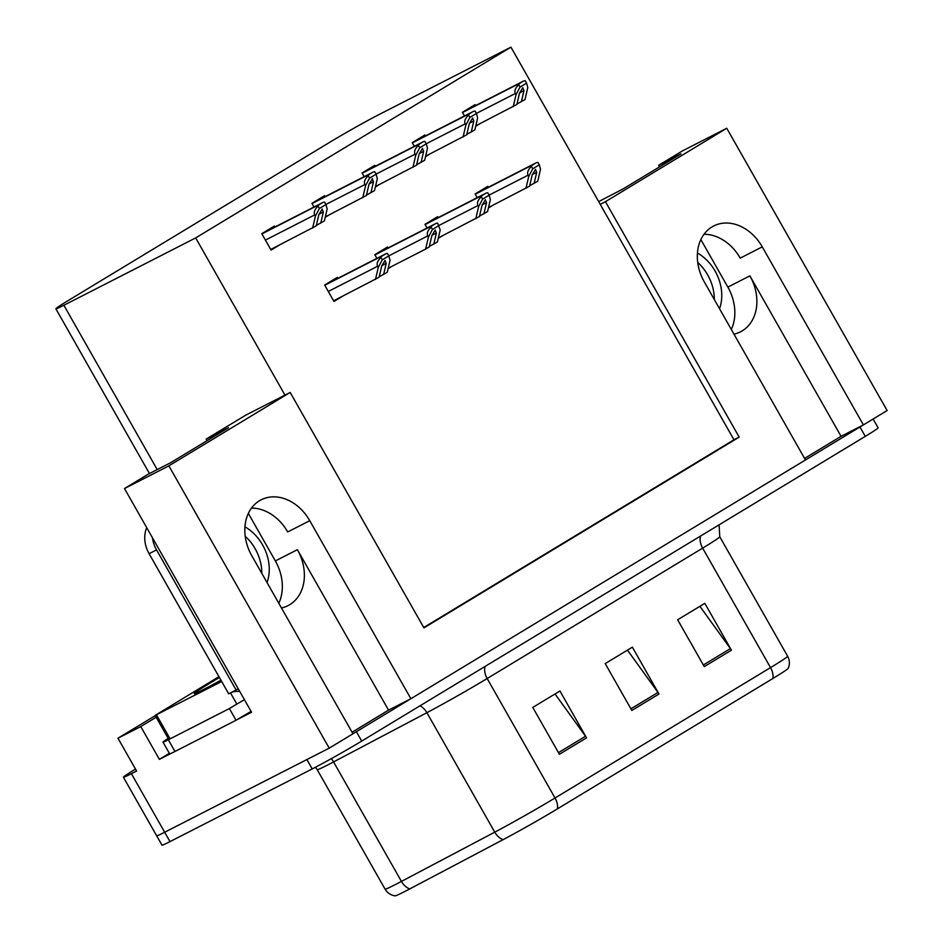 <?xml version="1.0" encoding="UTF-8"?>
<svg xmlns="http://www.w3.org/2000/svg" width="943" height="943" viewBox="0 0 943 943"><rect width="100%" height="100%" fill="white"/><g stroke="black" fill="none" stroke-linecap="round" stroke-linejoin="round"><path stroke-width="1.41" d="M281.462 607.952A43.13 33.83 62.9 0 0 288.051 605.618A43.13 33.83 62.9 0 0 289.713 604.687A43.13 33.83 62.9 0 0 297.399 549.675L275.356 560.932A43.13 33.83 -117.1 0 1 278.81 603.272M733.972 334.128A43.13 33.83 62.9 0 0 740.561 331.795A43.13 33.83 62.9 0 0 742.224 330.863A43.13 33.83 62.9 0 0 749.897 275.851L727.866 287.12A43.13 33.83 -117.1 0 1 731.32 329.461M605.441 201.672L600.231 204.336L510.929 47.15L379.133 114.504A40.443 1.414 -29.6 0 0 329.626 142.358L68.698 300.251A40.443 1.414 -29.6 0 0 55.873 308.809A40.443 1.414 -29.6 0 0 63.876 305.273L195.672 237.919L284.975 395.105L245.805 415.12L206.152 439.12L228.489 427.698L170.542 462.765L148.204 474.188L124.488 488.533L168.868 465.854L290.185 392.441L423.937 627.873L739.182 437.116L605.441 201.672L726.758 128.26L887.127 410.547L863.399 424.904L762.262 246.866A43.13 33.83 62.9 0 0 713.662 225.99A43.13 33.83 62.9 0 0 712 226.909A43.13 33.83 62.9 0 0 704.315 281.933L805.463 459.972L410.889 698.728L309.752 520.689A43.13 33.83 62.9 0 0 261.152 499.814A43.13 33.83 62.9 0 0 259.49 500.733A43.13 33.83 62.9 0 0 251.805 555.745L352.953 733.784L329.225 748.141L164.66 832.245A40.443 1.414 150.4 0 1 156.668 835.781A40.443 1.414 150.4 0 0 164.66 832.245L306.888 759.563L312.216 768.934L169.988 841.616A40.443 1.414 150.4 0 1 161.984 845.152L123.392 777.221A40.443 1.414 150.4 0 1 135.509 769.087M762.262 246.866L740.22 258.134A43.13 33.83 62.9 0 0 703.997 234.277M171.532 753.162L159.391 759.374L169.363 753.339M124.488 488.533L251.581 712.26L236.717 719.851M155.265 715.654L117.969 738.216L140.755 726.57L156.161 717.246M140.755 726.57L159.391 759.374M117.969 738.216L136.605 771.02L131.395 773.684A40.443 1.414 150.4 0 1 123.392 777.221M726.758 128.26L682.378 150.939L658.662 165.296L659.546 166.864M168.868 465.854L329.225 748.141M352.057 732.228L388.551 710.138L410.889 698.728M804.568 458.404L841.062 436.326L863.399 424.904M206.152 439.12L207.036 440.687M248.351 513.405L275.356 560.932M658.662 165.296L680.999 153.886L623.052 188.942L598.675 201.602M700.861 239.581L727.866 287.12M510.929 47.15L195.672 237.919M423.725 627.508L733.972 439.78L600.231 204.336M733.972 439.78L739.182 437.116M290.185 392.441L284.975 395.105M325.135 196.615L324.604 195.672L311.933 203.346L314.019 207.012M325.217 217.338L329.732 214.603M375.302 166.263L374.76 165.32L362.088 172.993L364.175 176.659M375.373 186.985L379.888 184.25M425.458 135.91L424.928 134.967L412.244 142.641L414.331 146.306M425.541 156.632L430.055 153.898M475.614 105.557L475.083 104.614L462.4 112.288L464.486 115.954M475.696 126.279L480.211 123.545M274.979 226.957L274.448 226.025L261.777 233.687L271.089 250.095L279.576 244.956M388.009 247.962L387.479 247.031L374.807 254.693L376.894 258.37M388.092 268.696L392.606 265.961M438.177 217.609L437.635 216.678L424.963 224.34L427.049 228.017M438.247 238.343L442.762 235.609M488.333 187.268L487.802 186.325L475.119 193.999L477.205 197.665M488.415 207.99L492.93 205.256M337.853 278.315L337.323 277.372L324.651 285.045L333.963 301.442L342.45 296.314M841.062 436.326L749.897 275.851M388.551 710.138L297.399 549.675M251.486 508.1A43.13 33.83 -117.1 0 1 287.709 531.946L309.752 520.689M863.222 424.998A40.443 1.414 150.4 0 1 859.957 426.99L356.383 731.709A40.443 1.414 150.4 0 1 352.941 733.772M772.871 678.5L557.384 808.894A48.529 1.697 150.4 0 1 503.126 839.635L409.804 888.884A48.529 1.697 150.4 0 1 395.141 895.85C390.756 895.213 387.396 892.962 385.05 889.096A53.916 1.886 -29.6 0 0 401.435 881.41L494.757 832.162A53.916 1.886 -29.6 0 0 555.038 798.002L770.525 667.609A13.485 8.346 58.8 0 1 772.871 678.5A48.529 1.697 150.4 0 0 788.242 668.328C789.951 664.237 789.739 660.194 787.617 656.198L719.745 536.72A53.916 1.886 150.4 0 1 702.653 548.131L487.166 678.524A53.916 1.886 150.4 0 1 426.884 712.684L333.563 761.932A53.916 1.886 150.4 0 1 327.846 764.903A53.916 1.886 150.4 0 1 317.178 769.629L315.457 767.248M873.124 419.022L878.11 427.804A40.443 1.414 150.4 0 1 865.285 436.361L361.711 741.08A40.443 1.414 150.4 0 1 312.216 768.934M704.268 666.618L677.652 619.775L704.81 603.331L731.426 650.187L704.268 666.618M559.399 754.282L532.783 707.427L559.942 690.995L586.558 737.85L559.399 754.282M631.834 710.456L605.217 663.601L632.376 647.157L658.992 694.013L631.834 710.456M627.46 650.14L657.978 692.433A10.786 6.684 58.8 0 1 658.992 694.013M555.026 693.965L585.544 736.259A10.786 6.684 58.8 0 1 586.558 737.85M699.895 606.314L730.412 648.607A10.786 6.684 58.8 0 1 731.426 650.187M333.61 300.829L379.11 277.23L381.691 266.091L385.074 260.362M382.28 259.832L378.273 267.423L377.613 266.256C376.434 263.722 377.542 260.787 380.925 257.463A6.742 5.281 62.9 0 1 382.528 255.753L385.251 254.115A6.742 5.281 62.9 0 1 385.51 253.962A6.742 5.281 62.9 0 1 387.467 253.502L388.822 255.871L382.28 259.832L380.925 257.463M378.273 267.423L375.479 279.423M379.216 276.759L387.255 272.303L390.037 260.303L388.822 255.871L427.768 235.903L428.428 237.07L425.647 249.082L388.21 268.213M384.956 260.433L386.217 263.356L383.636 274.496M270.735 249.471L316.235 225.884L318.817 214.733L322.2 209.004M319.406 208.486L315.398 216.065L314.738 214.898C313.559 212.364 314.667 209.44 318.05 206.104A6.742 5.281 62.9 0 1 319.653 204.395L322.376 202.757A6.742 5.281 62.9 0 1 322.636 202.604A6.742 5.281 62.9 0 1 324.592 202.144L325.948 204.525L319.406 208.486L318.05 206.104M315.398 216.065L312.616 228.076M316.341 225.401L324.38 220.945L327.162 208.945L325.948 204.525M322.082 209.075L323.343 211.998L320.761 223.137M425.647 249.082L429.265 246.889L431.847 235.738L435.242 230.009M429.371 246.406L437.411 241.95L440.204 229.951L437.635 223.149A6.742 5.281 62.9 0 0 435.666 223.609A6.742 5.281 62.9 0 0 435.407 223.762L432.684 225.401A6.742 5.281 62.9 0 0 431.092 227.11C427.698 230.434 426.59 233.369 427.768 235.903M435.112 230.08L436.373 233.004L433.792 244.143M438.978 225.53L432.436 229.479L431.092 227.11M432.436 229.479L428.428 237.07M438.365 237.86L479.421 216.536L482.014 205.385L485.397 199.657M482.592 199.138L478.584 206.717L477.924 205.55C476.757 203.016 477.865 200.093 481.248 196.757A6.742 5.281 62.9 0 1 482.851 195.048L485.562 193.409A6.742 5.281 62.9 0 1 485.822 193.256A6.742 5.281 62.9 0 1 487.79 192.796L489.134 195.177L482.592 199.138L481.248 196.757M478.584 206.717L475.802 218.729M479.539 216.053L487.566 211.597L490.36 199.598L489.134 195.177M485.268 199.727L486.541 202.651L483.948 213.79M488.521 207.507L529.577 186.184L532.17 175.033L535.553 169.304M532.748 168.785L528.752 176.365L528.08 175.198C526.913 172.663 528.021 169.74 531.404 166.404A6.742 5.281 62.9 0 1 533.007 164.695L535.718 163.056A6.742 5.281 62.9 0 1 535.978 162.915A6.742 5.281 62.9 0 1 537.946 162.444L539.302 164.825L532.748 168.785L531.404 166.404M528.752 176.365L525.958 188.376M529.695 185.7L537.734 181.256L540.516 169.245L539.302 164.825M535.424 169.375L536.697 172.298L534.103 183.437M325.335 216.855L366.391 195.531L368.972 184.38L372.367 178.651M369.562 178.133L365.554 185.712L364.894 184.545C363.715 182.011 364.823 179.087 368.218 175.752A6.742 5.281 62.9 0 1 369.809 174.042L372.532 172.404A6.742 5.281 62.9 0 1 372.791 172.263A6.742 5.281 62.9 0 1 374.76 171.791L376.104 174.172L369.562 178.133L368.218 175.752M365.554 185.712L362.772 197.724M366.497 195.048L374.536 190.604L377.33 178.592L376.104 174.172M372.237 178.722L373.499 181.645L370.917 192.785M375.491 186.502L416.547 165.178L419.14 154.027L422.523 148.31M419.718 147.78L415.71 155.359L415.05 154.192C413.883 151.658 414.991 148.735 418.374 145.399A6.742 5.281 62.9 0 1 419.977 143.69L422.688 142.051A6.742 5.281 62.9 0 1 422.947 141.91A6.742 5.281 62.9 0 1 424.916 141.438L426.26 143.819L419.718 147.78L418.374 145.399M415.71 155.359L412.928 167.371M416.665 164.695L424.692 160.251L427.485 148.24L426.26 143.819M422.393 148.369L423.666 151.293L421.073 162.444M425.647 156.149L466.702 134.825L469.296 123.674L472.679 117.958M469.885 117.427L465.877 125.006L465.205 123.839C464.039 121.317 465.147 118.382 468.53 115.046A6.742 5.281 62.9 0 1 470.133 113.349L472.844 111.698A6.742 5.281 62.9 0 1 473.103 111.557A6.742 5.281 62.9 0 1 475.072 111.085L476.427 113.466L469.885 117.427L468.53 115.046M465.877 125.006L463.084 137.018M466.82 134.342L474.859 129.898L477.641 117.887L476.427 113.466M472.549 118.028L473.822 120.94L471.229 132.091M475.802 125.796L516.87 104.473L519.452 93.333L522.835 87.605M520.041 87.074L516.033 94.654L515.361 93.487C514.194 90.964 515.302 88.029 518.685 84.693A6.742 5.281 62.9 0 1 520.288 82.996L523.011 81.346A6.742 5.281 62.9 0 1 523.271 81.204A6.742 5.281 62.9 0 1 525.227 80.744L526.583 83.114L520.041 87.074L518.685 84.693M516.033 94.654L513.24 106.665M516.976 103.989L525.015 99.545L527.797 87.534L526.583 83.114M522.705 87.675L523.978 90.587L521.396 101.738M697.737 262.437A41.115 32.239 -117.1 0 1 714.311 299.532M719.533 308.715A41.115 32.239 62.9 0 0 697.455 253.019M245.227 536.261A41.115 32.239 -117.1 0 1 261.812 573.356M267.022 582.538A41.115 32.239 62.9 0 0 244.944 526.842M239.77 691.478A26.958 21.147 62.9 0 0 230.799 692.716M146.731 527.703A26.958 21.147 62.9 0 0 149.1 553.706L228.677 693.8L236.127 689.993A26.958 21.147 -117.1 0 1 237.164 689.416A26.958 21.147 -117.1 0 1 238.296 688.885M152.436 537.734A26.958 21.147 62.9 0 0 156.55 549.899L236.127 689.993M174.974 751.477L168.314 739.76A26.958 0.943 150.4 0 1 162.986 742.117L169.646 753.834A26.958 0.943 -29.6 0 0 174.974 751.477L236.033 720.275A26.958 0.943 150.4 0 1 251.097 711.423M162.986 742.117A26.958 0.943 150.4 0 1 168.208 738.452M236.033 720.275L229.373 708.558A26.958 0.943 150.4 0 1 244.449 699.706L239.357 702.629M168.314 739.76L229.373 708.558M220.957 680.186A47.174 1.65 150.4 0 1 203.547 689.486A47.174 1.65 150.4 0 1 194.27 693.647A47.174 1.65 150.4 0 1 219.436 677.522M221.688 681.494L155.123 715.419L218.953 676.661M131.395 773.684L169.988 841.616M63.876 305.273L157.21 469.579M557.384 808.894A13.485 8.346 -121.2 0 0 555.038 798.002L487.166 678.524A13.485 8.346 58.8 0 1 485.162 666.371M503.126 839.635A13.485 8.958 -117.8 0 1 494.757 832.162L426.884 712.684A13.485 8.958 62.2 0 0 419.989 705.812M700.649 535.978A13.485 8.346 58.8 0 0 702.653 548.131L770.525 667.609A53.916 1.886 -29.6 0 0 787.617 656.198M409.804 888.884A13.485 8.958 -117.8 0 1 401.435 881.41L333.563 761.932A13.485 8.958 62.2 0 0 331.252 758.679M865.285 436.361L859.957 426.99M361.711 741.08L356.383 731.709M630.902 708.818L657.978 692.433M703.337 664.992L730.412 648.607M558.468 752.644L585.544 736.259M328.294 291.458L377.613 266.256M324.769 285.269L382.528 255.753M324.663 285.069L385.251 254.115M381.821 265.596L386.217 263.356M265.419 240.1L314.738 214.898M261.895 233.911L319.653 204.395M261.789 233.723L322.376 202.757M318.946 214.25L323.343 211.998M374.937 254.916L432.684 225.401M435.666 223.609L374.819 254.716L435.407 223.762M431.977 235.243L436.373 233.004M438.943 225.471L477.924 205.55M425.093 224.564L482.851 195.048M485.822 193.256L424.975 224.363L485.562 193.409M482.132 204.902L486.541 202.651M489.111 195.118L528.08 175.198M475.248 194.211L533.007 164.695M535.978 162.915L475.131 194.01L535.718 163.056M532.288 174.549L536.697 172.298M325.913 204.466L364.894 184.545M312.062 203.558L369.809 174.042M311.944 203.37L372.532 172.404M369.102 183.897L373.499 181.645M376.068 174.113L415.05 154.192M362.218 173.217L419.977 143.69M362.1 173.017L422.688 142.051M419.258 153.544L423.666 151.293M426.236 143.76L465.205 123.839M412.374 142.864L470.133 113.349M412.256 142.664L472.844 111.698M469.425 123.191L473.822 120.94M476.392 113.408L515.361 93.487M462.53 112.512L520.288 82.996M462.424 112.311L523.011 81.346M519.581 92.838L523.978 90.587M149.1 553.706L156.55 549.899M156.455 714.829L169.764 738.251M230.469 692.881L236.787 704.008M55.873 308.809L149.454 473.539M385.05 889.096L317.178 769.629M719.745 536.72L719.096 524.815M324.651 285.057L385.51 253.962M261.777 233.711L322.636 202.604M311.944 203.358L372.791 172.263M362.1 173.005L422.947 141.91M412.256 142.652L473.103 111.557M462.412 112.3L523.271 81.204M155.123 715.419L168.432 738.84"/></g></svg>

